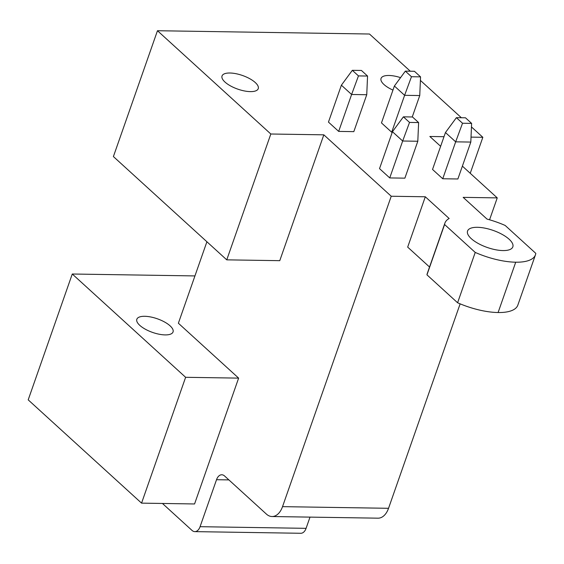 <?xml version="1.0" encoding="UTF-8"?>
<svg xmlns="http://www.w3.org/2000/svg" width="564" height="564" viewBox="0 0 564 564"><rect width="100%" height="100%" fill="white"/><g stroke="black" fill="none" stroke-linecap="round" stroke-linejoin="round"><path stroke-width="0.85" d="M157.469 30.724L270.826 134.006L226.756 259.849L113.399 156.566L157.469 30.724L369.483 34.016L410.31 71.212M226.756 259.849L279.765 260.674L323.828 134.831L391.233 196.244L425.305 196.773L407.68 247.11L429.535 267.019M185.626 377.302L141.557 503.137L28.2 399.855L72.27 274.012L185.626 377.302L238.628 378.12L178.379 323.221L206.903 241.759M72.27 274.012L194.94 275.923M139.794 325.365A19.19 7.219 19.3 0 0 159.126 334.219A19.19 7.219 19.3 0 0 173.049 331.942A19.19 7.219 19.3 0 0 170.081 325.837A19.19 7.219 19.3 0 0 150.757 316.982A19.19 7.219 19.3 0 0 136.833 319.259A19.19 7.219 19.3 0 0 139.794 325.365M141.557 503.137L194.566 503.962L238.628 378.12M310.01 517.117L306.083 528.334A9.595 5.887 -89.1 0 1 300.823 533.276L194.82 531.626A9.595 5.887 -89.1 0 1 192.028 530.428L162.439 503.462M194.82 531.626A9.595 5.887 -89.1 0 0 200.072 526.691L216.527 479.71L228.885 479.901M460.139 303.841L388.54 508.298A19.19 11.781 -89.1 0 1 378.028 518.175L272.017 516.525A19.19 11.781 -89.1 0 1 266.441 514.121L224.571 475.974A9.595 5.887 -89.1 0 0 221.779 474.768A9.595 5.887 -89.1 0 0 216.527 479.71M272.017 516.525A19.19 11.781 -89.1 0 0 282.529 506.648L391.233 196.244M425.305 196.773L449.156 218.501A48.109 18.097 19.3 0 0 444.918 223.09A48.109 18.097 19.3 0 0 444.587 224.514L475.226 252.425A47.975 18.048 19.3 0 0 515.722 262.204A47.975 18.048 19.3 0 0 535.469 254.794A47.975 18.048 19.3 0 0 535.8 253.363L505.161 225.452A48.109 18.097 19.3 0 0 487.014 219.086L463.164 197.358L497.244 197.886L489.566 219.798M443.995 136.7L429.839 136.481L440.632 146.309M462.388 166.133L497.244 197.886M471.025 137.115L482.84 137.299L470.242 173.289M420.399 80.412L461.373 117.742M471.462 126.935L482.84 137.299M270.826 134.006L323.828 134.831M477.426 227.306A23.984 9.024 19.3 0 0 467.556 231.014A23.984 9.024 19.3 0 0 478.18 243.451A23.984 9.024 19.3 0 0 502.961 250.571A23.984 9.024 19.3 0 0 512.831 246.863A23.984 9.024 19.3 0 0 502.207 234.427A23.984 9.024 19.3 0 0 477.426 227.306M400.553 77.635A19.19 7.219 19.3 0 0 381.038 78.438A19.19 7.219 19.3 0 0 384.006 84.544A19.19 7.219 19.3 0 0 392.967 90.092M224.994 82.076A19.19 7.219 19.3 0 0 244.325 90.931A19.19 7.219 19.3 0 0 258.249 88.654A19.19 7.219 19.3 0 0 255.28 82.548A19.19 7.219 19.3 0 0 235.956 73.694A19.19 7.219 19.3 0 0 222.033 75.971A19.19 7.219 19.3 0 0 224.994 82.076M409.527 122.423L418.615 122.564L412.488 116.981L403.401 116.84L409.527 122.423L402.668 141.014L417.811 141.247L404.881 178.161L389.738 177.928L379.523 168.622L392.452 131.708L402.668 141.014L389.738 177.928M338.675 131.405L328.459 122.099L341.389 85.185L351.605 94.491L338.675 131.405L353.818 131.638L366.748 94.724L351.605 94.491L358.464 75.9L352.338 70.317L361.425 70.458L367.552 76.041L366.748 94.724M462.529 123.248L471.617 123.389L465.49 117.805L456.403 117.665L462.529 123.248L455.67 141.839L470.813 142.072L457.883 178.985L442.74 178.753L432.532 169.447L445.454 132.533L455.67 141.839L442.74 178.753M391.677 132.23L381.468 122.924L394.391 86.01L404.607 95.316L391.677 132.23L392.269 132.237M444.587 224.514L426.962 274.844A48.109 18.097 -160.7 0 1 427.293 273.427L444.918 223.09M535.469 254.794L517.837 305.131A47.975 18.048 -160.7 0 1 498.097 312.534A47.975 18.048 -160.7 0 1 457.594 302.762L475.226 252.425M426.962 274.844L457.594 302.762M403.401 116.84L392.452 131.708M418.615 122.564L417.811 141.247M358.464 75.9L367.552 76.041M352.338 70.317L341.389 85.185M456.403 117.665L445.454 132.533M471.617 123.389L470.813 142.072M411.466 76.718L420.554 76.859L414.427 71.283L405.34 71.135L411.466 76.718L404.607 95.316L419.75 95.549L412.249 116.974M405.34 71.135L394.391 86.01M420.554 76.859L419.75 95.549M306.083 528.334L200.072 526.691M388.54 508.298L282.529 506.648M515.722 262.204L498.097 312.534"/></g></svg>
